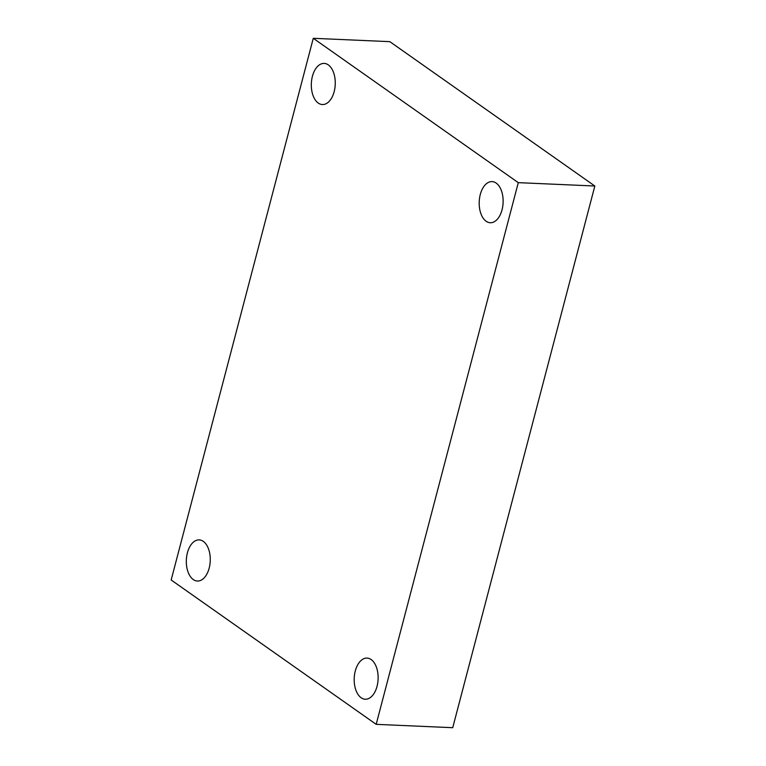 <?xml version="1.0" encoding="UTF-8"?>
<svg xmlns="http://www.w3.org/2000/svg" width="766" height="766" viewBox="0 0 766 766"><rect width="100%" height="100%" fill="white"/><g stroke="black" fill="none" stroke-linecap="round" stroke-linejoin="round"><path stroke-width="1.15" d="M518.285 182.653L376.183 724.339L171.163 579.986L313.275 38.3L518.285 182.653L594.837 186.014L452.725 727.7L376.183 724.339M594.837 186.014L389.817 41.661L313.275 38.3M328.298 64.88A20.586 11.959 92.5 0 1 334.886 88.138A20.586 11.959 92.5 0 1 322.39 104.549A20.586 11.959 92.5 0 1 318.283 103.075A20.586 11.959 92.5 0 1 311.695 79.817A20.586 11.959 92.5 0 1 324.2 63.406A20.586 11.959 92.5 0 1 328.298 64.88M203.296 541.37A20.586 11.959 92.5 0 1 209.884 564.619A20.586 11.959 92.5 0 1 197.389 581.03A20.586 11.959 92.5 0 1 193.281 579.556A20.586 11.959 92.5 0 1 186.693 556.308A20.586 11.959 92.5 0 1 199.189 539.896A20.586 11.959 92.5 0 1 203.296 541.37M371.165 659.564A20.586 11.959 92.5 0 1 377.753 682.822A20.586 11.959 92.5 0 1 365.258 699.234A20.586 11.959 92.5 0 1 361.15 697.759A20.586 11.959 92.5 0 1 354.562 674.501A20.586 11.959 92.5 0 1 367.058 658.09A20.586 11.959 92.5 0 1 371.165 659.564M496.167 183.084A20.586 11.959 92.5 0 1 502.755 206.332A20.586 11.959 92.5 0 1 490.259 222.743A20.586 11.959 92.5 0 1 486.151 221.269A20.586 11.959 92.5 0 1 479.564 198.021A20.586 11.959 92.5 0 1 492.069 181.609A20.586 11.959 92.5 0 1 496.167 183.084"/></g></svg>
